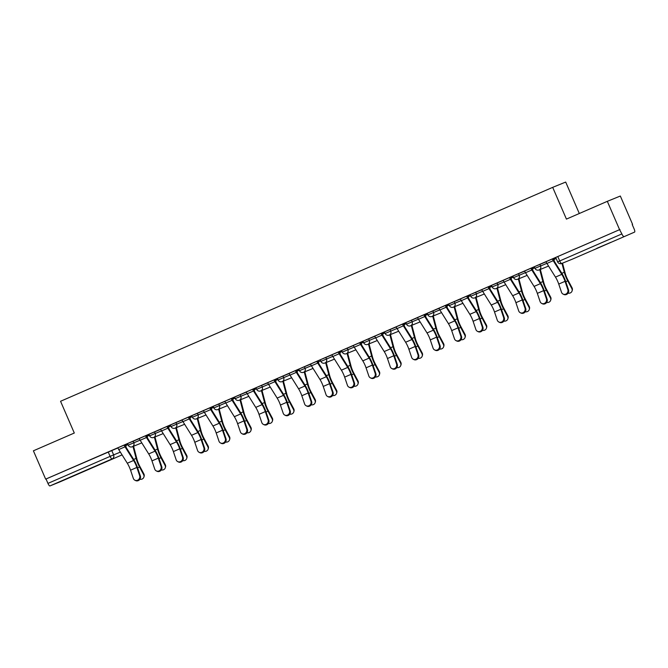 <?xml version="1.0" encoding="UTF-8"?>
<svg xmlns="http://www.w3.org/2000/svg" width="668" height="668" viewBox="0 0 668 668"><rect width="100%" height="100%" fill="white"/><g stroke="black" fill="none" stroke-linecap="round" stroke-linejoin="round"><path stroke-width="1" d="M139.303 438.634L127.53 443.577L128.206 445.147L140.088 440.162M160.712 429.332L148.939 434.275L149.615 435.837L161.497 430.852M182.122 420.022L170.348 424.965L171.025 426.535L182.907 421.55M203.523 410.72L191.758 415.663L192.434 417.224L204.316 412.239M224.932 401.41L213.167 406.353L213.844 407.923L225.726 402.929M246.342 392.108L234.577 397.051L235.253 398.612L247.135 393.627M267.751 382.797L255.978 387.741L256.662 389.31L268.544 384.317M289.161 373.495L277.387 378.439L278.072 380L289.954 375.015M310.57 364.185L298.796 369.128L299.481 370.698L311.363 365.705M331.979 354.883L320.206 359.827L320.882 361.388L332.773 356.403M353.389 345.573L341.615 350.516L342.292 352.086L354.182 347.093M374.798 336.271L363.025 341.214L363.701 342.776L375.591 337.791M396.207 326.961L384.434 331.904L385.11 333.474L397.001 328.481M417.617 317.659L405.843 322.594L406.52 324.164L418.402 319.179M439.026 308.349L427.253 313.292L427.929 314.862L439.811 309.868M460.436 299.047L448.662 303.982L449.339 305.552L461.221 300.567M481.845 289.737L470.072 294.68L470.748 296.25L482.63 291.256M503.255 280.435L491.481 285.37L492.157 286.939L504.039 281.954M524.664 271.124L512.89 276.068L513.567 277.637L525.449 272.644M546.073 261.823L534.3 266.757L534.976 268.327L546.858 263.342M610.919 242.317L596.85 248.329L610.919 242.317M79.534 473.303L65.472 479.315L79.534 473.303M124.749 445.122L125.45 444.813M146.158 435.812L146.86 435.511M167.568 426.51L168.269 426.201M188.977 417.199L189.679 416.899M210.387 407.897L211.088 407.589M231.796 398.587L232.497 398.287M253.205 389.285L253.907 388.976M274.615 379.975L275.316 379.666M296.024 370.665L296.726 370.364M317.434 361.363L318.135 361.054M338.843 352.053L339.544 351.752M360.252 342.751L360.954 342.442M381.662 333.441L382.363 333.14M403.071 324.139L403.773 323.83M424.481 314.828L425.182 314.528M445.89 305.526L446.591 305.218M467.299 296.216L468.001 295.916M488.709 286.914L489.41 286.605M510.118 277.604L510.82 277.303M531.519 268.302L532.221 267.993M552.929 258.992L553.63 258.691M632.212 224.531L634.124 228.94A3.106 0.818 66.5 0 1 634.6 232.088A3.106 0.818 66.5 0 0 634.6 232.088L572.434 259.117A3.106 2.989 67.9 0 1 572.301 259.167M579.306 213.509L565.696 182.063L552.686 187.357L566.431 219.104L607.321 201.327L619.587 229.658L45.658 479.14L33.4 450.808L74.298 433.031L60.554 401.276L552.686 187.357M607.321 201.327L620.33 196.033L632.588 224.373M60.679 481.561A3.106 0.818 -113.5 0 1 60.679 481.57L49.941 485.937A3.106 0.818 -113.5 0 1 47.946 483.398L46.042 478.981L117.894 447.944M122.069 454.883L60.679 481.57A3.106 0.818 -113.5 0 1 60.671 481.57L112.107 458.916L49.941 485.937M619.962 229.508L555.709 257.456L557.613 261.873L621.875 233.925L619.587 229.658M621.875 233.925A3.106 0.818 66.5 0 0 623.862 236.464M567.825 289.528L565.053 281.32A9.619 2.538 -113.5 0 0 561.788 274.364L553.229 260.695A3.874 1.027 66.5 0 1 552.336 258.967L546.023 261.706A3.874 1.027 66.5 0 0 546.917 263.442L555.475 277.103A9.619 2.538 -113.5 0 1 558.74 284.067L561.512 292.267A3.565 3.282 -63.2 0 0 566.823 293.427A3.565 3.282 -63.2 0 0 567.825 289.528L568.535 289.887L565.763 281.679A11.632 3.073 66.5 0 0 561.813 273.262L553.254 259.593A1.862 0.493 -113.5 0 1 552.828 258.766L543.527 262.791M546.416 298.83L543.643 290.63A9.619 2.538 -113.5 0 0 540.379 283.666L531.82 269.997A3.874 1.027 66.5 0 1 530.926 268.269L524.614 271.016A3.874 1.027 66.5 0 0 525.507 272.744L534.066 286.413A9.619 2.538 -113.5 0 1 537.331 293.369L540.103 301.577A3.565 3.282 -63.2 0 0 545.414 302.729A3.565 3.282 -63.2 0 0 546.416 298.83L547.125 299.189L544.353 290.989A11.632 3.073 66.5 0 0 540.404 282.564L531.853 268.903A1.862 0.493 -113.5 0 1 531.419 268.068L522.117 272.093M512.907 276.109L500.708 281.403M504.307 317.801L501.534 309.601A11.632 3.073 66.5 0 0 497.585 301.176L489.034 287.516A1.862 0.493 -113.5 0 1 488.6 286.681L481.795 289.628A3.874 1.027 66.5 0 0 482.697 291.357L491.247 305.026A9.619 2.538 -113.5 0 1 494.512 311.981L497.284 320.189A3.565 3.282 -63.2 0 0 502.595 321.341A3.565 3.282 -63.2 0 0 503.597 317.442L504.307 317.801A3.565 3.282 116.8 0 1 499.539 322.36L498.829 322.001M457.897 300.032L460.394 298.947A3.874 1.027 66.5 0 0 461.287 300.667L469.838 314.327A9.619 2.538 -113.5 0 1 473.103 321.291L475.875 329.499A3.565 3.282 -63.2 0 0 481.185 330.652A3.565 3.282 -63.2 0 0 482.187 326.752L482.897 327.111L480.125 318.903A11.632 3.073 66.5 0 0 476.184 310.486L467.625 296.817A1.862 0.493 -113.5 0 1 467.191 295.991L457.889 300.015M460.778 336.054L458.006 327.854A9.619 2.538 -113.5 0 0 454.749 320.89L446.191 307.23A3.874 1.027 66.5 0 1 445.289 305.493L438.976 308.24A3.874 1.027 66.5 0 0 439.878 309.969L448.437 323.638A9.619 2.538 -113.5 0 1 451.693 330.602L454.465 338.801A3.565 3.282 -63.2 0 0 459.776 339.954A3.565 3.282 -63.2 0 0 460.778 336.054L461.488 336.413L458.716 328.213A11.632 3.073 66.5 0 0 454.774 319.788L446.216 306.128A1.862 0.493 -113.5 0 1 445.781 305.293L438.985 308.249M440.078 345.723L437.306 337.515A11.632 3.073 66.5 0 0 433.365 329.099L424.806 315.43A1.862 0.493 -113.5 0 1 424.372 314.603L417.567 317.542A3.874 1.027 66.5 0 0 418.469 319.279L427.027 332.94A9.619 2.538 -113.5 0 1 430.284 339.903L433.056 348.111A3.565 3.282 -63.2 0 0 438.367 349.264A3.565 3.282 -63.2 0 0 439.369 345.364L440.078 345.723A3.565 3.282 116.8 0 1 435.311 350.274L434.601 349.915M418.669 355.025L415.897 346.826A11.632 3.073 66.5 0 0 411.956 338.4L403.397 324.74A1.862 0.493 -113.5 0 1 402.963 323.905L396.157 326.852A3.874 1.027 66.5 0 0 397.059 328.581L405.618 342.25A9.619 2.538 -113.5 0 1 408.874 349.214L411.655 357.413A3.565 3.282 -63.2 0 0 416.957 358.566A3.565 3.282 -63.2 0 0 417.968 354.666L418.669 355.025A3.565 3.282 116.8 0 1 413.901 359.584L413.2 359.225M384.451 331.946L374.748 336.154A3.874 1.027 66.5 0 0 375.65 337.891L384.209 351.552A9.619 2.538 -113.5 0 1 387.465 358.516L390.246 366.724A3.565 3.282 -63.2 0 0 395.548 367.876A3.565 3.282 -63.2 0 0 396.558 363.976L397.26 364.336A3.565 3.282 116.8 0 1 392.492 368.886L391.79 368.527M350.85 346.558L353.347 345.473A3.874 1.027 66.5 0 0 354.24 347.193L362.799 360.862A9.619 2.538 -113.5 0 1 366.056 367.826L368.836 376.026A3.565 3.282 -63.2 0 0 374.147 377.178A3.565 3.282 -63.2 0 0 375.149 373.278L375.859 373.637L373.078 365.438A11.632 3.073 66.5 0 0 369.137 357.013L360.578 343.352A1.862 0.493 -113.5 0 1 360.144 342.517L350.842 346.55M353.739 382.589L350.959 374.381A9.619 2.538 -113.5 0 0 347.702 367.425L339.144 353.756A3.874 1.027 66.5 0 1 338.242 352.028L331.929 354.766A3.874 1.027 66.5 0 0 332.831 356.503L341.39 370.164A9.619 2.538 -113.5 0 1 344.646 377.128L347.427 385.336A3.565 3.282 -63.2 0 0 352.737 386.488A3.565 3.282 -63.2 0 0 353.739 382.589L354.449 382.948L351.669 374.74A11.632 3.073 66.5 0 0 347.727 366.323L339.169 352.654A1.862 0.493 -113.5 0 1 338.734 351.827L329.441 355.852M332.33 391.891L329.549 383.691A9.619 2.538 -113.5 0 0 326.293 376.727L317.734 363.066A3.874 1.027 66.5 0 1 316.832 361.33L310.52 364.077A3.874 1.027 66.5 0 0 311.422 365.805L319.98 379.474A9.619 2.538 -113.5 0 1 323.237 386.438L326.017 394.638A3.565 3.282 -63.2 0 0 331.328 395.79A3.565 3.282 -63.2 0 0 332.33 391.891L333.04 392.25L330.259 384.05A11.632 3.073 66.5 0 0 326.318 375.625L317.759 361.964A1.862 0.493 -113.5 0 1 317.325 361.129L308.031 365.162M298.821 369.17L286.622 374.464M290.221 410.862L287.44 402.662A11.632 3.073 66.5 0 0 283.499 394.237L274.94 380.576A1.862 0.493 -113.5 0 1 274.506 379.741L267.701 382.689A3.874 1.027 66.5 0 0 268.603 384.417L277.162 398.086A9.619 2.538 -113.5 0 1 280.418 405.05L283.199 413.25A3.565 3.282 -63.2 0 0 288.509 414.402A3.565 3.282 -63.2 0 0 289.511 410.503L290.221 410.862A3.565 3.282 116.8 0 1 285.453 415.421L284.743 415.062M268.812 420.172L266.031 411.964A11.632 3.073 66.5 0 0 262.09 403.547L253.531 389.878A1.862 0.493 -113.5 0 1 253.105 389.052L246.292 391.991A3.874 1.027 66.5 0 0 247.193 393.728L255.752 407.388A9.619 2.538 -113.5 0 1 259.009 414.352L261.789 422.56A3.565 3.282 -63.2 0 0 267.1 423.712A3.565 3.282 -63.2 0 0 268.102 419.813L268.812 420.172A3.565 3.282 116.8 0 1 264.044 424.723L263.334 424.372M246.692 429.115L243.912 420.915A9.619 2.538 -113.5 0 0 240.655 413.951L232.097 400.291A3.874 1.027 66.5 0 1 231.203 398.554L224.882 401.301A3.874 1.027 66.5 0 0 225.784 403.029L234.343 416.698A9.619 2.538 -113.5 0 1 237.599 423.662L240.38 431.862A3.565 3.282 -63.2 0 0 245.69 433.014A3.565 3.282 -63.2 0 0 246.692 429.115L247.402 429.474L244.622 421.274A11.632 3.073 66.5 0 0 240.68 412.849L232.122 399.188A1.862 0.493 -113.5 0 1 231.696 398.353L224.891 401.309M225.993 438.784L223.212 430.576A11.632 3.073 66.5 0 0 219.271 422.159L210.712 408.49A1.862 0.493 -113.5 0 1 210.286 407.664L203.481 410.603A3.874 1.027 66.5 0 0 204.375 412.34L212.933 426A9.619 2.538 -113.5 0 1 216.198 432.964L218.97 441.172A3.565 3.282 -63.2 0 0 224.281 442.325A3.565 3.282 -63.2 0 0 225.283 438.425L225.993 438.784A3.565 3.282 116.8 0 1 221.225 443.343L220.515 442.984M204.583 448.086L201.803 439.886A11.632 3.073 66.5 0 0 197.862 431.461L189.303 417.801A1.862 0.493 -113.5 0 1 188.877 416.966L182.072 419.913A3.874 1.027 66.5 0 0 182.965 421.642L191.524 435.311A9.619 2.538 -113.5 0 1 194.789 442.274L197.561 450.474A3.565 3.282 -63.2 0 0 202.872 451.626A3.565 3.282 -63.2 0 0 203.874 447.727L204.583 448.086A3.565 3.282 116.8 0 1 199.816 452.645L199.106 452.286M158.174 430.317L160.662 429.232A3.874 1.027 66.5 0 0 161.556 430.952L170.115 444.612A9.619 2.538 -113.5 0 1 173.379 451.576L176.152 459.784A3.565 3.282 -63.2 0 0 181.462 460.937A3.565 3.282 -63.2 0 0 182.464 457.037L183.174 457.396L180.402 449.188A11.632 3.073 66.5 0 0 176.452 440.771L167.893 427.102A1.862 0.493 -113.5 0 1 167.468 426.276L158.166 430.301M161.765 466.698L158.992 458.498A11.632 3.073 66.5 0 0 155.043 450.073L146.484 436.413A1.862 0.493 -113.5 0 1 146.058 435.578L139.253 438.525A3.874 1.027 66.5 0 0 140.146 440.254L148.705 453.923A9.619 2.538 -113.5 0 1 151.97 460.887L154.742 469.086A3.565 3.282 -63.2 0 0 160.053 470.239A3.565 3.282 -63.2 0 0 161.055 466.339L161.765 466.698A3.565 3.282 116.8 0 1 156.997 471.257L156.287 470.898M139.645 475.649L136.873 467.441A9.619 2.538 -113.5 0 0 133.608 460.486L125.058 446.817A3.874 1.027 66.5 0 1 124.156 445.088L117.844 447.827A3.874 1.027 66.5 0 0 118.737 449.564L127.296 463.225A9.619 2.538 -113.5 0 1 130.561 470.188L133.333 478.397A3.565 3.282 -63.2 0 0 138.643 479.549A3.565 3.282 -63.2 0 0 139.645 475.649L140.355 476.008L137.583 467.8A11.632 3.073 66.5 0 0 133.633 459.384L125.083 445.715A1.862 0.493 -113.5 0 1 124.649 444.888L115.347 448.913M124.724 445.063L127.621 443.786L124.724 445.047M146.133 435.753L149.031 434.484L146.133 435.745M167.543 426.451L170.44 425.174L167.534 426.434M188.952 417.141L191.85 415.872L188.944 417.133M210.362 407.839L213.259 406.561L210.353 407.822M231.771 398.529L234.668 397.26L231.763 398.52M253.18 389.227L256.069 387.949L253.172 389.21M276.109 382.438L275.6 380.484A1.862 0.493 66.5 0 0 275.291 379.599L277.479 378.647L275.291 379.616M297.519 373.136L297.01 371.174A1.862 0.493 66.5 0 0 296.701 370.297L298.888 369.337L296.701 370.306M317.409 361.304L318.11 361.004M338.818 352.003L341.707 350.725L338.81 351.986M360.227 342.692L363.116 341.423L360.219 342.684M381.637 333.39L384.526 332.113L381.628 333.374M404.566 326.602L404.048 324.648A1.862 0.493 66.5 0 0 403.739 323.763L405.935 322.811L403.748 323.78M424.456 314.778L427.345 313.501L424.447 314.762M445.865 305.468L448.754 304.199L445.857 305.46M467.266 296.166L470.163 294.889L467.266 296.149M490.195 289.378L489.686 287.424A1.862 0.493 66.5 0 0 489.377 286.539L491.573 285.587L489.385 286.555M511.605 280.067L511.095 278.113A1.862 0.493 66.5 0 0 510.786 277.237L512.982 276.276L510.795 277.245M533.014 270.765L532.505 268.812A1.862 0.493 66.5 0 0 532.196 267.926L534.392 266.975L532.204 267.943M552.904 258.942L555.801 257.664L552.904 258.925M543.535 262.808L546.023 261.722M522.125 272.11L524.614 271.024M500.716 281.42L503.204 280.335M525.006 308.14L522.234 299.932A9.619 2.538 -113.5 0 0 518.969 292.976L510.419 279.308A3.874 1.027 66.5 0 1 509.517 277.579L503.204 280.318A3.874 1.027 66.5 0 0 504.106 282.055L512.657 295.715A9.619 2.538 -113.5 0 1 515.921 302.679L518.694 310.887A3.565 3.282 -63.2 0 0 524.004 312.039A3.565 3.282 -63.2 0 0 525.006 308.14L525.716 308.499L522.944 300.291A11.632 3.073 66.5 0 0 518.994 291.874L510.444 278.205A1.862 0.493 -113.5 0 1 510.01 277.379L512.907 276.118M397.26 364.336L394.487 356.127A11.632 3.073 66.5 0 0 390.546 347.711L381.987 334.042A1.862 0.493 -113.5 0 1 381.553 333.215L384.459 331.954M329.441 355.869L331.938 354.783M318.928 363.826L318.411 361.872A1.862 0.493 66.5 0 0 318.102 360.987L317.4 361.296M308.031 365.171L310.528 364.085M286.622 374.481L289.119 373.395M310.921 401.201L308.14 392.993A9.619 2.538 -113.5 0 0 304.884 386.037L296.325 372.368A3.874 1.027 66.5 0 1 295.423 370.64L289.11 373.379A3.874 1.027 66.5 0 0 290.012 375.115L298.571 388.776A9.619 2.538 -113.5 0 1 301.827 395.74L304.608 403.948A3.565 3.282 -63.2 0 0 309.919 405.1A3.565 3.282 -63.2 0 0 310.921 401.201L311.63 401.56L308.85 393.352A11.632 3.073 66.5 0 0 304.909 384.935L296.35 371.266A1.862 0.493 -113.5 0 1 295.916 370.439L298.821 369.179M115.355 448.929L117.844 447.844M568.535 289.887A3.565 3.282 116.8 0 1 563.767 294.438L563.057 294.079M562.531 263.142L565.111 273.012A9.619 2.538 66.5 0 0 567.959 280.142L572.05 287.808A3.565 3.29 17.4 0 1 572.292 290.246L572.067 290.989A3.565 3.29 -162.6 0 0 571.816 288.551L567.725 280.886A11.632 3.073 -113.5 0 1 564.285 272.252L561.963 263.376M568.059 293.16A3.565 3.29 -162.6 0 0 572.067 290.989M554.423 261.455L553.914 259.501A1.862 0.493 66.5 0 0 553.605 258.625M547.125 299.189A3.565 3.282 116.8 0 1 542.358 303.748L541.648 303.389M525.716 308.499A3.565 3.282 116.8 0 1 520.948 313.05L520.238 312.691M540.328 269.429L543.71 282.314A9.619 2.538 66.5 0 0 546.549 289.444L550.641 297.118A3.565 3.29 17.4 0 1 550.883 299.556L550.657 300.299A3.565 3.29 -162.6 0 0 550.407 297.853L546.315 290.188A11.632 3.073 -113.5 0 1 542.875 281.562L539.761 269.655M546.649 302.47A3.565 3.29 -162.6 0 0 550.657 300.299M518.919 278.731L522.301 291.624A9.619 2.538 66.5 0 0 525.14 298.755L529.231 306.42A3.565 3.29 17.4 0 1 529.482 308.858L529.248 309.601A3.565 3.29 -162.6 0 0 528.998 307.163L524.906 299.498A11.632 3.073 -113.5 0 1 521.466 290.864L518.351 278.965M525.24 311.772A3.565 3.29 -162.6 0 0 529.248 309.601M481.795 289.628L488.108 286.881A3.874 1.027 66.5 0 0 489.009 288.618L497.56 302.278A9.619 2.538 -113.5 0 1 500.825 309.242L503.597 317.442M482.897 327.111A3.565 3.282 116.8 0 1 478.129 331.662L477.42 331.303M460.386 298.93L466.698 296.191A3.874 1.027 66.5 0 0 467.6 297.92L476.159 311.589A9.619 2.538 -113.5 0 1 479.415 318.544L482.187 326.752M461.488 336.413A3.565 3.282 116.8 0 1 456.72 340.972L456.01 340.613M497.51 288.042L500.891 300.926A9.619 2.538 66.5 0 0 503.73 308.057L507.822 315.73A3.565 3.29 17.4 0 1 508.072 318.168L507.839 318.912A3.565 3.29 -162.6 0 0 507.588 316.465L503.497 308.8A11.632 3.073 -113.5 0 1 500.056 300.174L496.942 288.267M503.831 321.083A3.565 3.29 -162.6 0 0 507.839 318.912M476.1 297.344L479.482 310.236A9.619 2.538 66.5 0 0 482.321 317.367L486.413 325.032A3.565 3.29 17.4 0 1 486.663 327.47L486.429 328.213A3.565 3.29 -162.6 0 0 486.179 325.775L482.087 318.11A11.632 3.073 -113.5 0 1 478.655 309.476L475.532 297.577M482.421 330.384A3.565 3.29 -162.6 0 0 486.429 328.213M468.794 298.688L468.276 296.726A1.862 0.493 66.5 0 0 467.967 295.849M454.691 306.654L458.073 319.538A9.619 2.538 66.5 0 0 460.912 326.669L465.003 334.342A3.565 3.29 17.4 0 1 465.254 336.781L465.02 337.524A3.565 3.29 -162.6 0 0 464.769 335.077L460.678 327.412A11.632 3.073 -113.5 0 1 457.246 318.786L454.123 306.879M461.012 339.695A3.565 3.29 -162.6 0 0 465.02 337.524M447.385 307.99L446.867 306.036A1.862 0.493 66.5 0 0 446.558 305.151M417.567 317.542L423.879 314.803A3.874 1.027 66.5 0 0 424.781 316.532L433.34 330.201A9.619 2.538 -113.5 0 1 436.596 337.156L439.369 345.364M433.281 315.956L436.663 328.848A9.619 2.538 66.5 0 0 439.502 335.979L443.594 343.644A3.565 3.29 17.4 0 1 443.844 346.082L443.61 346.826A3.565 3.29 -162.6 0 0 443.36 344.387L439.268 336.722A11.632 3.073 -113.5 0 1 435.837 328.088L432.714 316.189M439.602 348.997A3.565 3.29 -162.6 0 0 443.61 346.826M425.975 317.3L425.458 315.338A1.862 0.493 66.5 0 0 425.149 314.461M396.157 326.852L402.47 324.105A3.874 1.027 66.5 0 0 403.372 325.842L411.931 339.503A9.619 2.538 -113.5 0 1 415.187 346.467L417.968 354.666M411.872 325.266L415.254 338.15A9.619 2.538 66.5 0 0 418.093 345.281L422.184 352.954A3.565 3.29 17.4 0 1 422.435 355.393L422.201 356.136A3.565 3.29 -162.6 0 0 421.951 353.698L417.859 346.024A11.632 3.073 -113.5 0 1 414.427 337.398L411.304 325.491M418.193 358.307A3.565 3.29 -162.6 0 0 422.201 356.136M374.748 336.154L381.061 333.416A3.874 1.027 66.5 0 0 381.962 335.144L390.521 348.813A9.619 2.538 -113.5 0 1 393.778 355.768L396.558 363.976M390.463 334.568L393.844 347.46A9.619 2.538 66.5 0 0 396.683 354.591L400.775 362.256A3.565 3.29 17.4 0 1 401.025 364.695L400.792 365.438A3.565 3.29 -162.6 0 0 400.541 363L396.45 355.334A11.632 3.073 -113.5 0 1 393.018 346.7L389.895 334.802M396.784 367.609A3.565 3.29 -162.6 0 0 400.792 365.438M383.156 335.912L382.639 333.95A1.862 0.493 66.5 0 0 382.33 333.073M375.859 373.637A3.565 3.282 116.8 0 1 371.091 378.197L370.381 377.837M353.339 345.465L359.651 342.717A3.874 1.027 66.5 0 0 360.553 344.454L369.112 358.115A9.619 2.538 -113.5 0 1 372.368 365.079L375.149 373.278M369.053 343.878L372.435 356.762A9.619 2.538 66.5 0 0 375.274 363.893L379.366 371.567A3.565 3.29 17.4 0 1 379.616 374.005L379.382 374.748A3.565 3.29 -162.6 0 0 379.132 372.31L375.04 364.636A11.632 3.073 -113.5 0 1 371.608 356.011L368.486 344.103M375.374 376.919A3.565 3.29 -162.6 0 0 379.382 374.748M361.747 345.214L361.229 343.26A1.862 0.493 66.5 0 0 360.92 342.375M354.449 382.948A3.565 3.282 116.8 0 1 349.681 387.498L348.972 387.148M333.04 392.25A3.565 3.282 116.8 0 1 328.272 396.809L327.562 396.45M311.63 401.56A3.565 3.282 116.8 0 1 306.863 406.111L306.153 405.76M267.701 382.689L274.014 379.942A3.874 1.027 66.5 0 0 274.915 381.678L283.474 395.339A9.619 2.538 -113.5 0 1 286.731 402.303L289.511 410.503M246.292 391.991L252.604 389.252A3.874 1.027 66.5 0 0 253.506 390.98L262.065 404.649A9.619 2.538 -113.5 0 1 265.321 411.605L268.102 419.813M247.402 429.474A3.565 3.282 116.8 0 1 242.634 434.033L241.925 433.674M347.644 353.18L351.026 366.072A9.619 2.538 66.5 0 0 353.865 373.203L357.956 380.869A3.565 3.29 17.4 0 1 358.207 383.307L357.973 384.05A3.565 3.29 -162.6 0 0 357.722 381.612L353.631 373.946A11.632 3.073 -113.5 0 1 350.199 365.312L347.076 353.414M353.965 386.221A3.565 3.29 -162.6 0 0 357.973 384.05M340.338 354.524L339.82 352.562A1.862 0.493 66.5 0 0 339.511 351.685M326.243 362.49L329.616 375.374A9.619 2.538 66.5 0 0 332.455 382.505L336.547 390.179A3.565 3.29 17.4 0 1 336.797 392.617L336.563 393.36A3.565 3.29 -162.6 0 0 336.313 390.922L332.221 383.248A11.632 3.073 -113.5 0 1 328.79 374.623L325.667 362.716M332.555 395.531A3.565 3.29 -162.6 0 0 336.563 393.36M304.833 371.792L308.207 384.684A9.619 2.538 66.5 0 0 311.046 391.815L315.137 399.481A3.565 3.29 17.4 0 1 315.388 401.919L315.154 402.662A3.565 3.29 -162.6 0 0 314.904 400.224L310.812 392.559A11.632 3.073 -113.5 0 1 307.38 383.925L304.257 372.026M311.146 404.833A3.565 3.29 -162.6 0 0 315.154 402.662M283.424 381.102L286.797 393.986A9.619 2.538 66.5 0 0 289.636 401.117L293.728 408.791A3.565 3.29 17.4 0 1 293.978 411.229L293.745 411.972A3.565 3.29 -162.6 0 0 293.502 409.534L289.403 401.86A11.632 3.073 -113.5 0 1 285.971 393.235L282.848 381.328M289.737 414.143A3.565 3.29 -162.6 0 0 293.745 411.972M262.015 390.404L265.388 403.297A9.619 2.538 66.5 0 0 268.227 410.428L272.319 418.093A3.565 3.29 17.4 0 1 272.569 420.531L272.335 421.274A3.565 3.29 -162.6 0 0 272.093 418.836L267.993 411.171A11.632 3.073 -113.5 0 1 264.561 402.537L261.439 390.638M268.327 423.445A3.565 3.29 -162.6 0 0 272.335 421.274M254.7 391.749L254.191 389.786A1.862 0.493 66.5 0 0 253.882 388.91M240.605 399.714L243.979 412.599A9.619 2.538 66.5 0 0 246.818 419.729L250.909 427.403A3.565 3.29 17.4 0 1 251.16 429.841L250.926 430.584A3.565 3.29 -162.6 0 0 250.684 428.146L246.592 420.473A11.632 3.073 -113.5 0 1 243.152 411.847L240.037 399.94M246.918 432.755A3.565 3.29 -162.6 0 0 250.926 430.584M233.291 401.05L232.781 399.097A1.862 0.493 66.5 0 0 232.472 398.211M203.481 410.603L209.794 407.864A3.874 1.027 66.5 0 0 210.687 409.593L219.246 423.261A9.619 2.538 -113.5 0 1 222.511 430.217L225.283 438.425M219.196 409.016L222.569 421.909A9.619 2.538 66.5 0 0 225.408 429.04L229.508 436.705A3.565 3.29 17.4 0 1 229.75 439.143L229.516 439.886A3.565 3.29 -162.6 0 0 229.274 437.448L225.183 429.783A11.632 3.073 -113.5 0 1 221.743 421.149L218.628 409.25M225.508 442.057A3.565 3.29 -162.6 0 0 229.516 439.886M211.881 410.361L211.372 408.399A1.862 0.493 66.5 0 0 211.063 407.522M182.072 419.913L188.384 417.166A3.874 1.027 66.5 0 0 189.278 418.903L197.837 432.563A9.619 2.538 -113.5 0 1 201.101 439.527L203.874 447.727M197.786 418.327L201.16 431.211A9.619 2.538 66.5 0 0 203.999 438.342L208.099 446.015A3.565 3.29 17.4 0 1 208.341 448.453L208.107 449.197A3.565 3.29 -162.6 0 0 207.865 446.758L203.773 439.085A11.632 3.073 -113.5 0 1 200.333 430.459L197.219 418.552M204.099 451.368A3.565 3.29 -162.6 0 0 208.107 449.197M190.472 419.663L189.963 417.709A1.862 0.493 66.5 0 0 189.654 416.824M183.174 457.396A3.565 3.282 116.8 0 1 178.406 461.955L177.696 461.596M160.662 429.215L166.975 426.476A3.874 1.027 66.5 0 0 167.868 428.205L176.427 441.874A9.619 2.538 -113.5 0 1 179.692 448.829L182.464 457.037M176.377 427.629L179.75 440.521A9.619 2.538 66.5 0 0 182.598 447.652L186.689 455.317A3.565 3.29 17.4 0 1 186.931 457.755L186.706 458.498A3.565 3.29 -162.6 0 0 186.456 456.06L182.364 448.395A11.632 3.073 -113.5 0 1 178.924 439.761L175.809 427.862M182.698 460.67A3.565 3.29 -162.6 0 0 186.706 458.498M169.062 428.973L168.553 427.011A1.862 0.493 66.5 0 0 168.244 426.134M139.253 438.525L145.566 435.778A3.874 1.027 66.5 0 0 146.459 437.515L155.018 451.176A9.619 2.538 -113.5 0 1 158.283 458.139L161.055 466.339M154.968 436.939L158.341 449.823A9.619 2.538 66.5 0 0 161.188 456.954L165.28 464.627A3.565 3.29 17.4 0 1 165.522 467.066L165.297 467.809A3.565 3.29 -162.6 0 0 165.046 465.371L160.955 457.697A11.632 3.073 -113.5 0 1 157.514 449.071L154.4 437.164M161.289 469.98A3.565 3.29 -162.6 0 0 165.297 467.809M147.653 438.275L147.144 436.321A1.862 0.493 66.5 0 0 146.835 435.436M140.355 476.008A3.565 3.282 116.8 0 1 135.587 480.568L134.878 480.209M133.558 446.241L136.94 459.133A9.619 2.538 66.5 0 0 139.779 466.264L143.87 473.929A3.565 3.29 17.4 0 1 144.113 476.368L143.887 477.111A3.565 3.29 -162.6 0 0 143.637 474.672L139.545 467.007A11.632 3.073 -113.5 0 1 136.105 458.373L132.99 446.475M139.879 479.282A3.565 3.29 -162.6 0 0 143.887 477.111M126.244 447.585L125.734 445.623A1.862 0.493 66.5 0 0 125.425 444.746M133.124 441.156L133.8 442.717A3.106 2.989 67.9 0 1 132.289 446.758A3.106 2.989 -112.1 0 1 132.222 446.783L141.8 442.884M154.525 431.845L155.21 433.415A3.106 2.989 67.9 0 1 153.698 437.456A3.106 2.989 -112.1 0 1 153.632 437.482L163.209 433.582M175.934 422.543L176.619 424.105A3.106 2.989 67.9 0 1 175.099 428.146A3.106 2.989 -112.1 0 1 175.041 428.171L184.618 424.272M197.344 413.233L198.029 414.803A3.106 2.989 67.9 0 1 196.509 418.844A3.106 2.989 -112.1 0 1 196.45 418.869L206.028 414.97M218.753 403.931L219.43 405.493A3.106 2.989 67.9 0 1 217.918 409.534A3.106 2.989 -112.1 0 1 217.86 409.559L227.437 405.66M240.163 394.621L240.839 396.191A3.106 2.989 67.9 0 1 239.328 400.232A3.106 2.989 -112.1 0 1 239.269 400.257L248.847 396.358M261.572 385.319L262.248 386.881A3.106 2.989 67.9 0 1 260.737 390.922A3.106 2.989 -112.1 0 1 260.679 390.947L270.256 387.048M282.981 376.009L283.658 377.579A3.106 2.989 67.9 0 1 282.146 381.62A3.106 2.989 -112.1 0 1 282.088 381.645L291.657 377.746M304.391 366.707L305.067 368.268A3.106 2.989 67.9 0 1 303.556 372.31A3.106 2.989 -112.1 0 1 303.497 372.335L313.067 368.435M325.8 357.397L326.477 358.966A3.106 2.989 67.9 0 1 324.965 363.008A3.106 2.989 -112.1 0 1 324.907 363.033L334.476 359.134M347.21 348.095L347.886 349.656A3.106 2.989 67.9 0 1 346.375 353.698A3.106 2.989 -112.1 0 1 346.316 353.723L355.885 349.823M368.619 338.785L369.295 340.354A3.106 2.989 67.9 0 1 367.784 344.396A3.106 2.989 -112.1 0 1 367.717 344.421L377.295 340.521M390.029 329.483L390.705 331.044A3.106 2.989 67.9 0 1 389.194 335.085A3.106 2.989 -112.1 0 1 389.127 335.111L398.704 331.211M411.438 320.172L412.114 321.742A3.106 2.989 67.9 0 1 410.603 325.775A3.106 2.989 -112.1 0 1 410.536 325.809L420.114 321.909M432.847 310.87L433.524 312.432A3.106 2.989 67.9 0 1 432.012 316.473A3.106 2.989 -112.1 0 1 431.945 316.498L441.523 312.599M454.257 301.56L454.933 303.13A3.106 2.989 67.9 0 1 453.422 307.163A3.106 2.989 -112.1 0 1 453.355 307.196L462.932 303.297M475.666 292.258L476.342 293.82A3.106 2.989 67.9 0 1 474.831 297.861A3.106 2.989 -112.1 0 1 474.764 297.886L484.342 293.987M497.075 282.948L497.752 284.518A3.106 2.989 67.9 0 1 496.24 288.551A3.106 2.989 -112.1 0 1 496.174 288.584L505.751 284.685M518.485 273.638L519.161 275.208A3.106 2.989 67.9 0 1 517.65 279.249A3.106 2.989 -112.1 0 1 517.583 279.274L527.161 275.375M539.894 264.336L540.571 265.906A3.106 2.989 67.9 0 1 539.059 269.939A3.106 2.989 -112.1 0 1 538.992 269.972L548.57 266.073M111.715 450.457L113.618 454.875L120.349 452.136M557.797 256.529L559.709 260.946A3.106 0.818 -113.5 0 0 561.696 263.484A3.106 2.989 67.9 0 1 561.638 263.509L572.367 259.142A3.106 3.106 0 0 0 572.434 259.117A3.106 0.818 66.5 0 0 572.434 259.117A3.106 0.818 66.5 0 0 572.434 259.109M108.208 451.96L110.12 456.378L113.618 454.875A3.106 2.989 -112.1 0 1 112.107 458.916A3.106 0.818 -113.5 0 1 110.12 456.378L47.946 483.398M553.229 260.695L546.917 263.442M561.788 274.364L555.475 277.103M565.053 281.32L558.74 284.067M571.816 288.551L572.05 287.808M553.914 259.501L556.168 258.524M565.771 281.729L567.725 280.886M561.846 273.312L564.285 272.252M531.82 269.997L525.507 272.744M540.379 283.666L534.066 286.413M543.643 290.63L537.331 293.369M510.419 279.308L504.106 282.055M518.969 292.976L512.657 295.715M522.234 299.932L515.921 302.679M550.407 297.853L550.641 297.118M532.505 268.812L534.759 267.826M544.37 291.031L546.315 290.188M540.437 282.622L542.875 281.562M528.998 307.163L529.231 306.42M511.095 278.113L513.35 277.136M522.96 300.341L524.906 299.498M519.028 291.924L521.466 290.864M489.009 288.618L482.697 291.357M497.56 302.278L491.247 305.026M500.825 309.242L494.512 311.981M467.6 297.92L461.287 300.667M476.159 311.589L469.838 314.327M479.415 318.544L473.103 321.291M446.191 307.23L439.878 309.969M454.749 320.89L448.437 323.638M458.006 327.854L451.693 330.602M507.588 316.465L507.822 315.73M489.686 287.424L491.94 286.438M501.551 309.643L503.497 308.8M497.627 301.235L500.056 300.174M486.179 325.775L486.413 325.032M468.276 296.726L470.531 295.749M480.142 318.953L482.087 318.11M476.217 310.536L478.655 309.476M464.769 335.077L465.003 334.342M446.867 306.036L449.121 305.051M458.732 328.264L460.678 327.412M454.808 319.847L457.246 318.786M424.781 316.532L418.469 319.279M433.34 330.201L427.027 332.94M436.596 337.156L430.284 339.903M443.36 344.387L443.594 343.644M425.458 315.338L427.712 314.361M437.323 337.565L439.268 336.722M433.398 329.149L435.837 328.088M403.372 325.842L397.059 328.581M411.931 339.503L405.618 342.25M415.187 346.467L408.874 349.214M421.951 353.698L422.184 352.954M404.048 324.648L406.303 323.663M415.913 346.876L417.859 346.024M411.989 338.459L414.427 337.398M381.962 335.144L375.65 337.891M390.521 348.813L384.209 351.552M393.778 355.768L387.465 358.516M400.541 363L400.775 362.256M382.639 333.95L384.893 332.973M394.504 356.178L396.45 355.334M390.58 347.761L393.018 346.7M360.553 344.454L354.24 347.193M369.112 358.115L362.799 360.862M372.368 365.079L366.056 367.826M379.132 372.31L379.366 371.567M361.229 343.26L363.492 342.275M373.095 365.488L375.04 364.636M369.17 357.071L371.608 356.011M339.144 353.756L332.831 356.503M347.702 367.425L341.39 370.164M350.959 374.381L344.646 377.128M317.734 363.066L311.422 365.805M326.293 376.727L319.98 379.474M329.549 383.691L323.237 386.438M296.325 372.368L290.012 375.115M304.884 386.037L298.571 388.776M308.14 392.993L301.827 395.74M274.915 381.678L268.603 384.417M283.474 395.339L277.162 398.086M286.731 402.303L280.418 405.05M253.506 390.98L247.193 393.728M262.065 404.649L255.752 407.388M265.321 411.605L259.009 414.352M232.097 400.291L225.784 403.029M240.655 413.951L234.343 416.698M243.912 420.915L237.599 423.662M357.722 381.612L357.956 380.869M339.82 352.562L342.083 351.585M351.685 374.79L353.631 373.946M347.761 366.373L350.199 365.312M336.313 390.922L336.547 390.179M318.411 361.872L320.673 360.887M330.276 384.1L332.221 383.248M326.351 375.683L328.79 374.623M314.904 400.224L315.137 399.481M297.01 371.174L299.264 370.197M308.866 393.402L310.812 392.559M304.942 384.985L307.38 383.925M293.502 409.534L293.728 408.791M275.6 380.484L277.855 379.499M287.457 402.712L289.403 401.86M283.533 394.295L285.971 393.235M272.093 418.836L272.319 418.093M254.191 389.786L256.445 388.809M266.048 412.014L267.993 411.171M262.123 403.597L264.561 402.537M250.684 428.146L250.909 427.403M232.781 399.097L235.036 398.111M244.638 421.324L246.592 420.473M240.714 412.907L243.152 411.847M210.687 409.593L204.375 412.34M219.246 423.261L212.933 426M222.511 430.217L216.198 432.964M229.274 437.448L229.508 436.705M211.372 408.399L213.626 407.422M223.229 430.626L225.183 429.783M219.304 422.209L221.743 421.149M189.278 418.903L182.965 421.642M197.837 432.563L191.524 435.311M201.101 439.527L194.789 442.274M207.865 446.758L208.099 446.015M189.963 417.709L192.217 416.723M201.819 439.936L203.773 439.085M197.895 431.52L200.333 430.459M167.868 428.205L161.556 430.952M176.427 441.874L170.115 444.612M179.692 448.829L173.379 451.576M186.456 456.06L186.689 455.317M168.553 427.011L170.808 426.034M180.41 449.238L182.364 448.395M176.486 440.822L178.924 439.761M146.459 437.515L140.146 440.254M155.018 451.176L148.705 453.923M158.283 458.139L151.97 460.887M165.046 465.371L165.28 464.627M147.144 436.321L149.398 435.336M159.009 458.549L160.955 457.697M155.076 450.132L157.514 449.071M125.058 446.817L118.737 449.564M133.608 460.486L127.296 463.225M136.873 467.441L130.561 470.188M143.637 474.672L143.87 473.929M125.734 445.623L127.989 444.646M137.6 467.85L139.545 467.007M133.667 459.434L136.105 458.373M534.976 268.327A3.106 3.106 0 0 0 538.992 269.972M513.567 277.637A3.106 3.106 0 0 0 517.583 279.274M492.157 286.939A3.106 3.106 0 0 0 496.174 288.584M470.748 296.25A3.106 3.106 0 0 0 474.764 297.886M449.339 305.552A3.106 3.106 0 0 0 453.355 307.196M427.929 314.862A3.106 3.106 0 0 0 431.945 316.498M406.52 324.164A3.106 3.106 0 0 0 410.536 325.809M385.11 333.474A3.106 3.106 0 0 0 389.127 335.111M363.701 342.776A3.106 3.106 0 0 0 367.717 344.421M342.292 352.086A3.106 3.106 0 0 0 346.316 353.723M320.882 361.388A3.106 3.106 0 0 0 324.907 363.033M299.481 370.698A3.106 3.106 0 0 0 303.497 372.335M278.072 380A3.106 3.106 0 0 0 282.088 381.645M256.662 389.31A3.106 3.106 0 0 0 260.679 390.947M235.253 398.612A3.106 3.106 0 0 0 239.269 400.257M213.844 407.923A3.106 3.106 0 0 0 217.86 409.559M192.434 417.224A3.106 3.106 0 0 0 196.45 418.869M171.025 426.535A3.106 3.106 0 0 0 175.041 428.171M149.615 435.837A3.106 3.106 0 0 0 153.632 437.482M128.206 445.147A3.106 3.106 0 0 0 132.222 446.783M557.613 261.873A3.106 3.106 0 0 0 561.638 263.509"/></g></svg>

